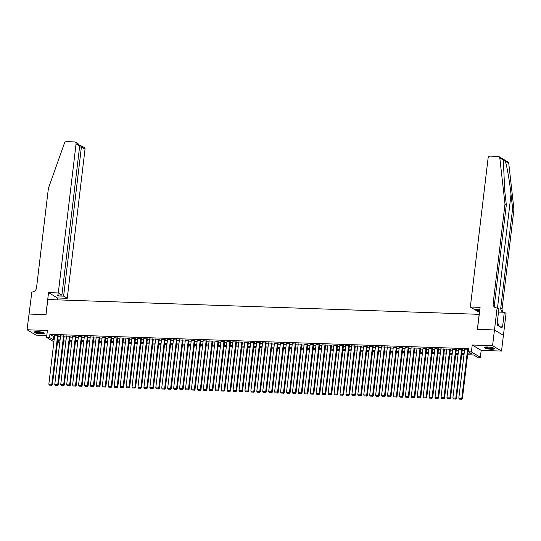 <?xml version="1.0" encoding="UTF-8"?>
<svg xmlns="http://www.w3.org/2000/svg" width="541" height="541" viewBox="0 0 541 541"><rect width="100%" height="100%" fill="white"/><g stroke="black" fill="none" stroke-linecap="round" stroke-linejoin="round"><path stroke-width="0.81" d="M41.136 333.858A5.038 0.981 -173.2 0 0 44.254 333.317A5.038 0.981 -173.2 0 0 37.363 331.592A5.038 0.981 -173.2 0 0 34.245 332.127A5.038 0.981 -173.2 0 0 41.136 333.858M491.214 349.249A5.038 0.981 -173.2 0 0 494.332 348.715A5.038 0.981 -173.2 0 0 487.441 346.984A5.038 0.981 -173.2 0 0 484.323 347.518A5.038 0.981 -173.2 0 0 491.214 349.249M58.739 340.816L58.496 342.859L57.407 342.825M479.252 314.335L47.811 299.531L46.005 314.632L28.923 314.044L45.917 314.625L48.541 292.613L58.286 292.945L76.065 143.859A1.941 1.745 -59 0 0 74.509 141.911L66.401 141.634A1.941 1.745 -59 0 0 64.494 143.007L48.386 188.39L36.531 287.778A4.524 4.064 121 0 1 31.845 292.039L27.05 329.773L36.004 335.143L46.797 335.515M479.17 314.287L477.372 329.388L494.454 329.969L503.407 335.339L501.527 351.068L492.574 345.699L472.225 345.002L471.4 351.921L480.354 357.29L477.385 357.188L473.754 355.011L467.62 354.801M472.225 345.002L481.179 350.372L501.527 351.068M481.179 350.372L480.354 357.29M494.454 329.969L492.574 345.699M58.218 335.961L54.627 335.657M64.163 336.164L60.572 335.86M70.107 336.374L66.509 336.062M76.044 336.576L72.453 336.265M81.989 336.779L78.391 336.468M87.933 336.982L84.335 336.671M93.87 337.185L90.279 336.874M99.814 337.388L96.217 337.077M105.752 337.591L102.161 337.28M111.696 337.794L108.099 337.483M117.64 337.997L114.043 337.685M123.578 338.199L119.987 337.888M129.522 338.402L125.925 338.098M135.46 338.605L131.869 338.301M141.404 338.808L137.813 338.504M147.348 339.011L143.75 338.707M153.286 339.214L149.695 338.909M159.23 339.417L155.632 339.112M165.174 339.62L161.576 339.315M171.112 339.822L167.521 339.518M177.056 340.025L173.458 339.721M182.993 340.228L179.402 339.924M188.937 340.438L185.34 340.127M194.882 340.641L191.284 340.33M200.819 340.844L197.228 340.532M206.763 341.046L203.166 340.735M212.701 341.249L209.11 340.938M218.645 341.452L215.054 341.141M224.589 341.655L220.992 341.344M230.527 341.858L226.936 341.547M236.471 342.061L232.873 341.75M242.415 342.264L238.818 341.959M248.353 342.467L244.762 342.162M254.297 342.669L250.699 342.365M260.235 342.872L256.644 342.568M266.179 343.075L262.581 342.771M272.123 343.278L268.525 342.974M278.06 343.481L274.47 343.177M284.005 343.684L280.407 343.379M289.942 343.887L286.351 343.582M295.886 344.09L292.296 343.785M301.831 344.292L298.233 343.988M307.768 344.502L304.177 344.191M313.712 344.705L310.115 344.394M319.65 344.908L316.059 344.597M325.594 345.111L322.003 344.8M331.538 345.314L327.941 345.002M337.476 345.516L333.885 345.205M343.42 345.719L339.822 345.408M349.364 345.922L345.767 345.611M355.302 346.125L351.711 345.814M361.246 346.328L357.648 346.024M367.183 346.531L363.593 346.226M373.128 346.734L369.537 346.429M379.072 346.937L375.474 346.632M385.009 347.139L381.419 346.835M390.954 347.342L387.356 347.038M396.891 347.545L393.3 347.241M402.835 347.748L399.244 347.444M408.78 347.951L405.182 347.647M414.717 348.154L411.126 347.849M420.661 348.363L417.064 348.052M426.606 348.566L423.008 348.255M432.543 348.769L428.952 348.458M438.487 348.972L434.89 348.661M444.425 349.175L440.834 348.864M450.369 349.378L446.771 349.067M456.313 349.581L452.716 349.27M462.251 349.784L458.66 349.472M467.735 353.848L472.063 353.997L468.432 351.819L468.804 348.675L49.921 334.345L53.552 336.522L54.519 336.556M58.137 336.678L60.464 336.759M64.075 336.881L66.401 336.962M70.019 337.084L72.345 337.165M75.963 337.286L78.289 337.368M81.901 337.489L84.227 337.57M87.845 337.692L90.171 337.773M93.789 337.902L96.109 337.976M99.727 338.105L102.053 338.179M105.671 338.308L107.997 338.382M111.608 338.51L113.935 338.585M117.553 338.713L119.879 338.794M123.497 338.916L125.816 338.997M129.434 339.119L131.761 339.2M135.378 339.322L137.705 339.403M141.316 339.525L143.642 339.606M147.26 339.728L149.587 339.809M153.204 339.931L155.531 340.012M159.142 340.133L161.468 340.215M165.086 340.336L167.412 340.417M171.03 340.539L173.35 340.62M176.968 340.742L179.294 340.823M182.912 340.945L185.238 341.026M188.85 341.148L191.176 341.229M194.794 341.351L197.12 341.432M200.738 341.554L203.058 341.635M206.676 341.756L209.002 341.838M212.62 341.966L214.946 342.04M218.557 342.169L220.884 342.243M224.501 342.372L226.828 342.446M230.446 342.575L232.772 342.649M236.383 342.778L238.709 342.859M242.327 342.98L244.654 343.062M248.265 343.183L250.591 343.264M254.209 343.386L256.535 343.467M260.153 343.589L262.48 343.67M266.091 343.792L268.417 343.873M272.035 343.995L274.361 344.076M277.979 344.198L280.299 344.279M283.917 344.401L286.243 344.482M289.861 344.603L292.187 344.685M295.799 344.806L298.125 344.887M301.743 345.009L304.069 345.09M307.687 345.212L310.007 345.293M313.624 345.415L315.951 345.496M319.569 345.618L321.895 345.699M325.506 345.827L327.832 345.902M331.45 346.03L333.777 346.105M337.395 346.233L339.721 346.308M343.332 346.436L345.658 346.51M349.276 346.639L351.603 346.713M355.221 346.842L357.54 346.923M361.158 347.045L363.484 347.126M367.102 347.248L369.429 347.329M373.04 347.45L375.366 347.532M378.984 347.653L381.31 347.735M384.928 347.856L387.248 347.937M390.866 348.059L393.192 348.14M396.81 348.262L399.136 348.343M402.747 348.465L405.074 348.546M408.692 348.668L411.018 348.749M414.636 348.871L416.962 348.952M420.573 349.073L422.9 349.155M426.518 349.276L428.844 349.358M432.462 349.479L434.781 349.56M438.399 349.682L440.726 349.763M444.344 349.892L446.67 349.966M450.281 350.095L452.607 350.169M456.225 350.298L458.552 350.372M462.17 350.5L464.489 350.575M468.107 350.703L468.56 350.717M468.195 349.986L464.597 349.675M53.897 341.784L46.573 337.388L47.398 330.47L27.05 329.773M46.573 337.388L49.549 337.489L53.174 339.667L54.147 339.701M49.921 334.345L49.549 337.489M468.432 351.819L471.4 351.921M57.474 342.243L58.496 342.859M464.002 354.68L461.676 354.598M458.065 354.477L455.738 354.396M452.12 354.274L449.794 354.193M446.176 354.064L443.85 353.99M440.239 353.861L437.912 353.787M434.295 353.658L431.968 353.584M428.357 353.456L426.031 353.381M422.413 353.253L420.087 353.178M416.469 353.05L414.142 352.969M410.531 352.847L408.205 352.766M404.587 352.644L402.261 352.563M398.643 352.441L396.323 352.36M392.705 352.238L390.379 352.157M386.761 352.035L384.435 351.954M380.823 351.833L378.497 351.751M374.879 351.63L372.553 351.549M368.935 351.427L366.615 351.346M362.997 351.224L360.671 351.143M357.053 351.021L354.727 350.94M351.116 350.818L348.789 350.737M345.172 350.615L342.845 350.534M339.227 350.412L336.901 350.331M333.29 350.21L330.964 350.128M327.346 350L325.019 349.926M321.401 349.797L319.082 349.723M315.464 349.594L313.138 349.52M309.52 349.391L307.193 349.317M303.582 349.188L301.256 349.107M297.638 348.986L295.312 348.904M291.694 348.783L289.374 348.702M285.756 348.58L283.43 348.499M279.812 348.377L277.486 348.296M273.874 348.174L271.548 348.093M267.93 347.971L265.604 347.89M261.986 347.768L259.66 347.687M256.049 347.565L253.722 347.484M250.104 347.363L247.778 347.281M244.16 347.16L241.841 347.079M238.223 346.957L235.896 346.876M232.278 346.754L229.952 346.673M226.341 346.551L224.015 346.47M220.397 346.348L218.07 346.267M214.452 346.145L212.133 346.064M208.515 345.936L206.189 345.861M202.571 345.733L200.244 345.658M196.633 345.53L194.307 345.456M190.689 345.327L188.363 345.253M184.745 345.124L182.418 345.043M178.807 344.921L176.481 344.84M172.863 344.718L170.537 344.637M166.919 344.516L164.599 344.434M160.981 344.313L158.655 344.232M155.037 344.11L152.711 344.029M149.1 343.907L146.773 343.826M143.155 343.704L140.829 343.623M137.211 343.501L134.892 343.42M131.274 343.298L128.947 343.217M125.329 343.095L123.003 343.014M119.392 342.893L117.066 342.811M113.448 342.69L111.121 342.609M107.503 342.487L105.177 342.406M101.566 342.284L99.24 342.203M95.622 342.074L93.295 342M89.678 341.871L87.358 341.797M83.74 341.669L81.414 341.594M77.796 341.466L75.469 341.391M71.858 341.263L69.532 341.188M65.914 341.06L63.588 340.979M59.97 340.857L57.65 340.776M57.759 339.822L60.085 339.904M63.703 340.025L66.029 340.106M69.647 340.228L71.967 340.309M75.584 340.431L77.911 340.512M81.529 340.641L83.855 340.715M87.466 340.844L89.792 340.918M93.41 341.046L95.737 341.121M99.355 341.249L101.681 341.324M105.292 341.452L107.618 341.533M111.236 341.655L113.563 341.736M117.181 341.858L119.5 341.939M123.118 342.061L125.444 342.142M129.062 342.264L131.389 342.345M135 342.467L137.326 342.548M140.944 342.669L143.27 342.751M146.888 342.872L149.208 342.953M152.826 343.075L155.152 343.156M158.77 343.278L161.096 343.359M164.707 343.481L167.034 343.562M170.652 343.684L172.978 343.765M176.596 343.887L178.922 343.968M182.533 344.09L184.86 344.171M188.478 344.292L190.804 344.374M194.422 344.502L196.741 344.576M200.359 344.705L202.686 344.779M206.304 344.908L208.63 344.982M212.241 345.111L214.567 345.185M218.185 345.314L220.512 345.388M224.13 345.516L226.449 345.598M230.067 345.719L232.393 345.8M236.011 345.922L238.338 346.003M241.949 346.125L244.275 346.206M247.893 346.328L250.219 346.409M253.837 346.531L256.163 346.612M259.775 346.734L262.101 346.815M265.719 346.937L268.045 347.018M271.656 347.139L273.983 347.221M277.601 347.342L279.927 347.423M283.545 347.545L285.871 347.626M289.482 347.748L291.809 347.829M295.427 347.951L297.753 348.032M301.371 348.154L303.69 348.235M307.308 348.357L309.635 348.438M313.253 348.566L315.579 348.641M319.19 348.769L321.516 348.844M325.134 348.972L327.461 349.046M331.078 349.175L333.398 349.249M337.016 349.378L339.342 349.452M342.96 349.581L345.286 349.662M348.898 349.784L351.224 349.865M354.842 349.986L357.168 350.068M360.786 350.189L363.112 350.27M366.724 350.392L369.05 350.473M372.668 350.595L374.994 350.676M378.612 350.798L380.932 350.879M384.55 351.001L386.876 351.082M390.494 351.204L392.82 351.285M396.431 351.407L398.758 351.488M402.376 351.609L404.702 351.691M408.32 351.812L410.639 351.893M414.257 352.015L416.584 352.096M420.201 352.218L422.528 352.299M426.139 352.421L428.465 352.502M432.083 352.631L434.409 352.705M438.027 352.833L440.354 352.908M443.965 353.036L446.291 353.111M449.909 353.239L452.235 353.314M455.853 353.442L458.173 353.516M461.791 353.645L464.117 353.726M53.552 336.522L53.174 339.667M467.586 349.621L461.784 398.311L462.386 398.676L468.215 349.831M464.618 349.52L458.815 398.21L461.784 398.311L461.419 399.224L459.343 399.15L461.419 399.224M462.386 398.676L461.662 399.366M459.343 399.15L458.815 398.21M493.717 348.147A4.362 0.852 6.8 0 1 492.81 348.532A4.362 0.852 6.8 0 1 487.975 348.262A4.362 0.852 6.8 0 1 485.061 347.112M485.527 347.038A4.037 0.784 -173.2 0 0 488.584 347.978A4.037 0.784 -173.2 0 0 492.594 348.147A4.037 0.784 -173.2 0 0 493.277 347.964M484.547 347.281A5.004 0.974 -173.2 0 0 488.32 348.451A5.004 0.974 -173.2 0 0 493.318 348.668A5.004 0.974 -173.2 0 0 494.176 348.424M498.423 325.865L498.64 324.052L497.517 323.755M43.638 332.749A4.362 0.852 6.8 0 1 42.732 333.134A4.362 0.852 6.8 0 1 37.89 332.864A4.362 0.852 6.8 0 1 34.982 331.721M35.449 331.647A4.037 0.784 -173.2 0 0 38.506 332.58A4.037 0.784 -173.2 0 0 42.516 332.756A4.037 0.784 -173.2 0 0 43.199 332.566M34.468 331.883A5.004 0.974 -173.2 0 0 38.242 333.053A5.004 0.974 -173.2 0 0 43.239 333.27A5.004 0.974 -173.2 0 0 44.098 333.033M503.333 160.021L499.796 157.898A1.941 1.745 -59 0 0 499.005 156.626L507.958 161.996A1.941 1.745 121 0 1 508.75 163.267L513.95 209.374L512.625 208.583L511.029 194.442C509.568 180.965 506.822 165.242 505.206 161.144C504.253 159.717 503.63 159.345 503.333 160.021L504.726 190.662L506.322 204.796L494.474 304.191A4.524 4.064 -59 0 0 495.684 307.741M479.779 309.912L478.886 309.378L473.957 309.209L470.339 307.038L488.117 157.952A1.941 1.745 -59 0 1 490.126 156.126L498.234 156.403A1.941 1.745 -59 0 1 499.005 156.626M506.322 204.796L504.996 204.004L493.149 303.393A4.524 4.064 -59 0 0 494.981 307.416A4.524 4.064 -59 0 0 496.78 307.944L498.863 309.006L497.179 323.099L497.571 323.329L497.341 325.215L502.014 328.015L502.237 326.128L502.623 326.358L504.307 312.272L506.058 313.32L503.434 335.339L494.481 329.969L477.46 329.388L480.083 307.369L470.339 307.038M513.95 209.374L502.095 308.769A4.524 4.064 -59 0 0 503.225 312.231M503.076 312.231A4.524 4.064 -59 0 1 502.609 311.988A4.524 4.064 -59 0 1 500.777 307.971L512.625 208.583M499.796 157.898L504.996 204.004M497.105 307.951L494.481 329.969M479.482 312.414L475.674 310.236L479.725 310.378M475.674 310.236L475.789 309.269M504.307 312.272L498.498 312.069M502.237 326.128L498.66 326.007M58.286 292.945L61.904 295.115L56.974 294.946L58.692 295.974L63.622 296.143L67.24 298.314L85.018 149.228L81.4 147.057L79.568 146.996M63.622 296.143L81.4 147.057L80.568 145.543L84.234 147.504A1.941 1.745 121 0 1 85.018 149.228M57.272 299.856L57.495 297.983L67.24 298.314M48.541 292.613L57.495 297.983M61.904 295.115L79.683 146.029L76.065 143.859M58.692 295.974L58.807 295.007M75.28 142.134L78.492 144.062L79.683 146.029M461.649 349.418L455.84 398.108L456.448 398.474L462.271 349.628M458.673 349.317L452.871 398.007L455.84 398.108L455.481 399.021L453.399 398.947L455.481 399.021M456.448 398.474L455.725 399.163M453.399 398.947L452.871 398.007M455.705 349.216L449.902 397.906L450.504 398.271L456.327 349.425M452.736 349.114L446.927 397.804L449.902 397.906L449.537 398.818L447.461 398.744L449.537 398.818M450.504 398.271L449.781 398.96M447.461 398.744L446.927 397.804M449.767 349.013L443.958 397.703L444.56 398.068L450.389 349.222M446.792 348.911L440.989 397.601L443.958 397.703L443.6 398.616L441.517 398.541L443.6 398.616M444.56 398.068L443.836 398.758M441.517 398.541L440.989 397.601M443.823 348.81L438.014 397.5L438.623 397.865L444.445 349.019M440.854 348.708L435.045 397.398L438.014 397.5L437.655 398.413L435.573 398.338L437.655 398.413M438.623 397.865L437.899 398.555M435.573 398.338L435.045 397.398M437.879 348.607L432.076 397.297L432.678 397.662L438.508 348.81M434.91 348.505L429.101 397.195L432.076 397.297L431.711 398.21L429.635 398.135L431.711 398.21M432.678 397.662L431.955 398.352M429.635 398.135L429.101 397.195M431.941 348.404L426.132 397.094L426.741 397.459L432.563 348.607M428.966 348.303L423.163 396.993L426.132 397.094L425.774 398.007L423.691 397.933L425.774 398.007M426.741 397.459L426.01 398.149M423.691 397.933L423.163 396.993M425.997 348.201L420.195 396.891L420.797 397.25L426.619 348.404M423.028 348.1L417.219 396.79L420.195 396.891L419.83 397.804L417.753 397.73L419.83 397.804M420.797 397.25L420.073 397.946M417.753 397.73L417.219 396.79M420.053 347.998L414.25 396.688L414.852 397.047L420.682 348.201M417.084 347.897L411.282 396.587L414.25 396.688L413.885 397.601L411.809 397.527L413.885 397.601M414.852 397.047L414.129 397.743M411.809 397.527L411.282 396.587M414.115 347.795L408.306 396.485L408.915 396.844L414.737 347.998M411.146 347.694L405.337 396.384L408.306 396.485L407.948 397.392L405.865 397.324L407.948 397.392M408.915 396.844L408.191 397.54M405.865 397.324L405.337 396.384M408.171 347.593L402.369 396.283L402.971 396.641L408.793 347.795M405.202 347.491L399.393 396.181L402.369 396.283L402.004 397.189L399.927 397.121L402.004 397.189M402.971 396.641L402.247 397.337M399.927 397.121L399.393 396.181M402.233 347.39L396.425 396.08L397.033 396.438L402.856 347.593M399.258 347.288L393.456 395.978L396.425 396.08L396.066 396.986L393.983 396.918L396.066 396.986M397.033 396.438L396.303 397.135M393.983 396.918L393.456 395.978M396.289 347.187L390.48 395.877L391.089 396.235L396.911 347.39M393.321 347.085L387.512 395.775L390.48 395.877L390.122 396.783L388.039 396.715L390.122 396.783M391.089 396.235L390.365 396.932M388.039 396.715L387.512 395.775M390.345 346.984L384.543 395.674L385.145 396.032L390.974 347.187M387.376 346.882L381.574 395.566L384.543 395.674L384.178 396.58L382.102 396.512L384.178 396.58M385.145 396.032L384.421 396.729M382.102 396.512L381.574 395.566M384.408 346.781L378.599 395.464L379.207 395.829L385.03 346.984M381.432 346.68L375.63 395.363L378.599 395.464L378.24 396.377L376.157 396.31L378.24 396.377M379.207 395.829L378.484 396.526M376.157 396.31L375.63 395.363M378.463 346.578L372.661 395.261L373.263 395.627L379.085 346.781M375.495 346.47L369.686 395.16L372.661 395.261L372.296 396.174L370.22 396.107L372.296 396.174M373.263 395.627L372.539 396.323M370.22 396.107L369.686 395.16M372.526 346.368L366.717 395.058L367.319 395.424L373.148 346.578M369.55 346.267L363.748 394.957L366.717 395.058L366.358 395.971L364.276 395.904L366.358 395.971M367.319 395.424L366.595 396.12M364.276 395.904L363.748 394.957M366.582 346.166L360.773 394.856L361.381 395.221L367.204 346.375M363.613 346.064L357.804 394.754L360.773 394.856L360.414 395.769L358.331 395.701L360.414 395.769M361.381 395.221L360.658 395.917M358.331 395.701L357.804 394.754M360.637 345.963L354.835 394.653L355.437 395.018L361.266 346.172M357.669 345.861L351.866 394.551L354.835 394.653L354.47 395.566L352.394 395.498L354.47 395.566M355.437 395.018L354.713 395.714M352.394 395.498L351.866 394.551M354.7 345.76L348.891 394.45L349.5 394.815L355.322 345.97M351.724 345.658L345.922 394.348L348.891 394.45L348.532 395.363L346.45 395.288L348.532 395.363M349.5 394.815L348.769 395.505M346.45 395.288L345.922 394.348M348.756 345.557L342.953 394.247L343.555 394.612L349.378 345.767M345.787 345.456L339.978 394.146L342.953 394.247L342.588 395.16L340.512 395.086L342.588 395.16M343.555 394.612L342.832 395.302M340.512 395.086L339.978 394.146M342.818 345.354L337.009 394.044L337.611 394.409L343.44 345.564M339.843 345.253L334.04 393.943L337.009 394.044L336.644 394.957L334.568 394.883L336.644 394.957M337.611 394.409L336.887 395.099M334.568 394.883L334.04 393.943M336.874 345.151L331.065 393.841L331.674 394.206L337.496 345.361M333.905 345.05L328.096 393.74L331.065 393.841L330.707 394.754L328.624 394.68L330.707 394.754M331.674 394.206L330.95 394.896M328.624 394.68L328.096 393.74M330.93 344.948L325.127 393.638L325.729 394.004L331.552 345.158M327.961 344.847L322.152 393.537L325.127 393.638L324.762 394.551L322.686 394.477L324.762 394.551M325.729 394.004L325.006 394.693M322.686 394.477L322.152 393.537M324.992 344.745L319.183 393.435L319.792 393.801L325.614 344.955M322.017 344.644L316.215 393.334L319.183 393.435L318.825 394.348L316.742 394.274L318.825 394.348M319.792 393.801L319.062 394.49M316.742 394.274L316.215 393.334M319.048 344.543L313.246 393.233L313.848 393.598L319.67 344.745M316.079 344.441L310.27 393.131L313.246 393.233L312.881 394.146L310.805 394.071L312.881 394.146M313.848 393.598L313.124 394.288M310.805 394.071L310.27 393.131M313.104 344.34L307.302 393.03L307.903 393.395L313.733 344.543M310.135 344.238L304.333 392.928L307.302 393.03L306.936 393.943L304.86 393.868L306.936 393.943M307.903 393.395L307.18 394.085M304.86 393.868L304.333 392.928M307.166 344.137L301.357 392.827L301.966 393.185L307.788 344.34M304.198 344.035L298.389 392.725L301.357 392.827L300.999 393.74L298.916 393.665L300.999 393.74M301.966 393.185L301.242 393.882M298.916 393.665L298.389 392.725M301.222 343.934L295.42 392.624L296.022 392.982L301.844 344.137M298.253 343.833L292.444 392.523L295.42 392.624L295.055 393.537L292.979 393.463L295.055 393.537M296.022 392.982L295.298 393.679M292.979 393.463L292.444 392.523M295.285 343.731L289.476 392.421L290.077 392.78L295.907 343.934M292.309 343.63L286.507 392.32L289.476 392.421L289.117 393.327L287.034 393.26L289.117 393.327M290.077 392.78L289.354 393.476M287.034 393.26L286.507 392.32M289.34 343.528L283.531 392.218L284.14 392.577L289.962 343.731M286.372 343.427L280.563 392.117L283.531 392.218L283.173 393.124L281.09 393.057L283.173 393.124M284.14 392.577L283.416 393.273M281.09 393.057L280.563 392.117M283.396 343.325L277.594 392.015L278.196 392.374L284.025 343.528M280.427 343.224L274.625 391.914L277.594 392.015L277.229 392.922L275.153 392.854L277.229 392.922M278.196 392.374L277.472 393.07M275.153 392.854L274.625 391.914M277.459 343.122L271.65 391.812L272.258 392.171L278.081 343.325M274.483 343.021L268.681 391.711L271.65 391.812L271.291 392.719L269.208 392.651L271.291 392.719M272.258 392.171L271.535 392.867M269.208 392.651L268.681 391.711M271.514 342.92L265.712 391.61L266.314 391.968L272.137 343.122M268.546 342.818L262.737 391.501L265.712 391.61L265.347 392.516L263.271 392.448L265.347 392.516M266.314 391.968L265.59 392.665M263.271 392.448L262.737 391.501M265.577 342.717L259.768 391.4L260.37 391.765L266.199 342.92M262.601 342.615L256.799 391.299L259.768 391.4L259.403 392.313L257.327 392.245L259.403 392.313M260.37 391.765L259.646 392.462M257.327 392.245L256.799 391.299M259.633 342.507L253.824 391.197L254.432 391.562L260.255 342.717M256.664 342.406L250.855 391.096L253.824 391.197L253.465 392.11L251.382 392.042L253.465 392.11M254.432 391.562L253.709 392.259M251.382 392.042L250.855 391.096M253.688 342.304L247.886 390.994L248.488 391.359L254.311 342.514M250.72 342.203L244.911 390.893L247.886 390.994L247.521 391.907L245.445 391.84L247.521 391.907M248.488 391.359L247.764 392.056M245.445 391.84L244.911 390.893M247.751 342.101L241.942 390.791L242.551 391.157L248.373 342.311M244.775 342L238.973 390.69L241.942 390.791L241.584 391.704L239.501 391.637L241.584 391.704M242.551 391.157L241.82 391.853M239.501 391.637L238.973 390.69M241.807 341.898L236.004 390.588L236.606 390.954L242.429 342.108M238.838 341.797L233.029 390.487L236.004 390.588L235.639 391.501L233.563 391.434L235.639 391.501M236.606 390.954L235.883 391.643M233.563 391.434L233.029 390.487M235.862 341.696L230.06 390.386L230.662 390.751L236.491 341.905M232.894 341.594L227.092 390.284L230.06 390.386L229.695 391.299L227.619 391.224L229.695 391.299M230.662 390.751L229.939 391.441M227.619 391.224L227.092 390.284M229.925 341.493L224.116 390.183L224.725 390.548L230.547 341.702M226.956 341.391L221.147 390.081L224.116 390.183L223.758 391.096L221.675 391.021L223.758 391.096M224.725 390.548L224.001 391.238M221.675 391.021L221.147 390.081M223.981 341.29L218.179 389.98L218.78 390.345L224.603 341.499M221.012 341.188L215.203 389.878L218.179 389.98L217.813 390.893L215.737 390.818L217.813 390.893M218.78 390.345L218.057 391.035M215.737 390.818L215.203 389.878M218.043 341.087L212.234 389.777L212.843 390.142L218.665 341.297M215.068 340.986L209.266 389.676L212.234 389.777L211.876 390.69L209.793 390.616L211.876 390.69M212.843 390.142L212.113 390.832M209.793 390.616L209.266 389.676M212.099 340.884L206.29 389.574L206.899 389.939L212.721 341.094M209.13 340.783L203.321 389.473L206.29 389.574L205.932 390.487L203.849 390.413L205.932 390.487M206.899 389.939L206.175 390.629M203.849 390.413L203.321 389.473M206.155 340.681L200.353 389.371L200.954 389.736L206.784 340.884M203.186 340.58L197.384 389.27L200.353 389.371L199.987 390.284L197.911 390.21L199.987 390.284M200.954 389.736L200.231 390.426M197.911 390.21L197.384 389.27M200.217 340.478L194.408 389.168L195.017 389.534L200.839 340.681M197.242 340.377L191.44 389.067L194.408 389.168L194.05 390.081L191.967 390.007L194.05 390.081M195.017 389.534L194.293 390.223M191.967 390.007L191.44 389.067M194.273 340.275L188.471 388.965L189.073 389.331L194.895 340.478M191.304 340.174L185.495 388.864L188.471 388.965L188.106 389.878L186.03 389.804L188.106 389.878M189.073 389.331L188.349 390.02M186.03 389.804L185.495 388.864M188.336 340.073L182.527 388.763L183.129 389.121L188.958 340.275M185.36 339.971L179.558 388.661L182.527 388.763L182.168 389.676L180.085 389.601L182.168 389.676M183.129 389.121L182.405 389.818M180.085 389.601L179.558 388.661M182.391 339.87L176.582 388.56L177.191 388.918L183.014 340.073M179.423 339.768L173.614 388.458L176.582 388.56L176.224 389.473L174.141 389.398L176.224 389.473M177.191 388.918L176.467 389.615M174.141 389.398L173.614 388.458M176.447 339.667L170.645 388.357L171.247 388.715L177.076 339.87M173.478 339.565L167.669 388.255L170.645 388.357L170.28 389.263L168.204 389.195L170.28 389.263M171.247 388.715L170.523 389.412M168.204 389.195L167.669 388.255M170.51 339.464L164.701 388.154L165.309 388.512L171.132 339.667M167.534 339.363L161.732 388.053L164.701 388.154L164.342 389.06L162.259 388.993L164.342 389.06M165.309 388.512L164.579 389.209M162.259 388.993L161.732 388.053M164.565 339.261L158.763 387.951L159.365 388.31L165.188 339.464M161.597 339.16L155.788 387.85L158.763 387.951L158.398 388.857L156.322 388.79L158.398 388.857M159.365 388.31L158.641 389.006M156.322 388.79L155.788 387.85M158.621 339.058L152.819 387.748L153.421 388.107L159.25 339.261M155.652 338.957L149.85 387.647L152.819 387.748L152.454 388.654L150.378 388.587L152.454 388.654M153.421 388.107L152.697 388.803M150.378 388.587L149.85 387.647M152.684 338.855L146.875 387.545L147.483 387.904L153.306 339.058M149.715 338.754L143.906 387.437L146.875 387.545L146.516 388.452L144.433 388.384L146.516 388.452M147.483 387.904L146.76 388.6M144.433 388.384L143.906 387.437M146.739 338.652L140.937 387.336L141.539 387.701L147.362 338.855M143.771 338.551L137.962 387.234L140.937 387.336L140.572 388.249L138.496 388.181L140.572 388.249M141.539 387.701L140.816 388.397M138.496 388.181L137.962 387.234M140.802 338.443L134.993 387.133L135.602 387.498L141.424 338.652M137.827 338.341L132.024 387.031L134.993 387.133L134.635 388.046L132.552 387.978L134.635 388.046M135.602 387.498L134.871 388.195M132.552 387.978L132.024 387.031M134.858 338.24L129.049 386.93L129.657 387.295L135.48 338.45M131.889 338.139L126.08 386.829L129.049 386.93L128.69 387.843L126.608 387.775L128.69 387.843M129.657 387.295L128.934 387.992M126.608 387.775L126.08 386.829M128.914 338.037L123.111 386.727L123.713 387.092L129.542 338.247M125.945 337.936L120.143 386.626L123.111 386.727L122.746 387.64L120.67 387.572L122.746 387.64M123.713 387.092L122.99 387.789M120.67 387.572L120.143 386.626M122.976 337.834L117.167 386.524L117.776 386.889L123.598 338.044M120.001 337.733L114.198 386.423L117.167 386.524L116.809 387.437L114.726 387.37L116.809 387.437M117.776 386.889L117.052 387.579M114.726 387.37L114.198 386.423M117.032 337.631L111.23 386.321L111.831 386.687L117.654 337.841M114.063 337.53L108.254 386.22L111.23 386.321L110.864 387.234L108.788 387.16L110.864 387.234M111.831 386.687L111.108 387.376M108.788 387.16L108.254 386.22M111.094 337.428L105.285 386.118L105.887 386.484L111.716 337.638M108.119 337.327L102.317 386.017L105.285 386.118L104.927 387.031L102.844 386.957L104.927 387.031M105.887 386.484L105.164 387.173M102.844 386.957L102.317 386.017M105.15 337.226L99.341 385.916L99.95 386.281L105.772 337.435M102.181 337.124L96.372 385.814L99.341 385.916L98.983 386.829L96.9 386.754L98.983 386.829M99.95 386.281L99.226 386.971M96.9 386.754L96.372 385.814M99.206 337.023L93.404 385.713L94.006 386.078L99.835 337.232M96.237 336.921L90.428 385.611L93.404 385.713L93.038 386.626L90.962 386.551L93.038 386.626M94.006 386.078L93.282 386.768M90.962 386.551L90.428 385.611M93.268 336.82L87.459 385.51L88.068 385.875L93.891 337.029M90.293 336.718L84.491 385.408L87.459 385.51L87.101 386.423L85.018 386.348L87.101 386.423M88.068 385.875L87.338 386.565M85.018 386.348L84.491 385.408M87.324 336.617L81.522 385.307L82.124 385.672L87.946 336.82M84.355 336.516L78.546 385.206L81.522 385.307L81.157 386.22L79.081 386.146L81.157 386.22M82.124 385.672L81.4 386.362M79.081 386.146L78.546 385.206M81.38 336.414L75.578 385.104L76.18 385.469L82.009 336.617M78.411 336.313L72.609 385.003L75.578 385.104L75.213 386.017L73.136 385.943L75.213 386.017M76.18 385.469L75.456 386.159M73.136 385.943L72.609 385.003M75.442 336.211L69.633 384.901L70.242 385.26L76.065 336.414M72.474 336.11L66.665 384.8L69.633 384.901L69.275 385.814L67.192 385.74L69.275 385.814M70.242 385.26L69.519 385.956M67.192 385.74L66.665 384.8M69.498 336.008L63.696 384.698L64.298 385.057L70.12 336.211M66.529 335.907L60.72 384.597L63.696 384.698L63.331 385.611L61.255 385.537L63.331 385.611M64.298 385.057L63.574 385.753M61.255 385.537L60.72 384.597M63.561 335.805L57.752 384.495L58.36 384.854L64.183 336.008M60.585 335.704L54.783 384.394L57.752 384.495L57.393 385.408L55.31 385.334L57.393 385.408M58.36 384.854L57.63 385.55M55.31 385.334L54.783 384.394M57.617 335.603L51.808 384.293L52.416 384.651L58.239 335.805M54.648 335.501L48.839 384.191L51.808 384.293L51.449 385.199L49.366 385.131L51.449 385.199M52.416 384.651L51.693 385.348M49.366 385.131L48.839 384.191M511.029 194.442L497.47 308.167M494.474 304.191L493.149 303.393M500.777 307.971L502.095 308.769M508.75 163.267L505.206 161.144M80.785 145.509L79.642 145.468"/></g></svg>

